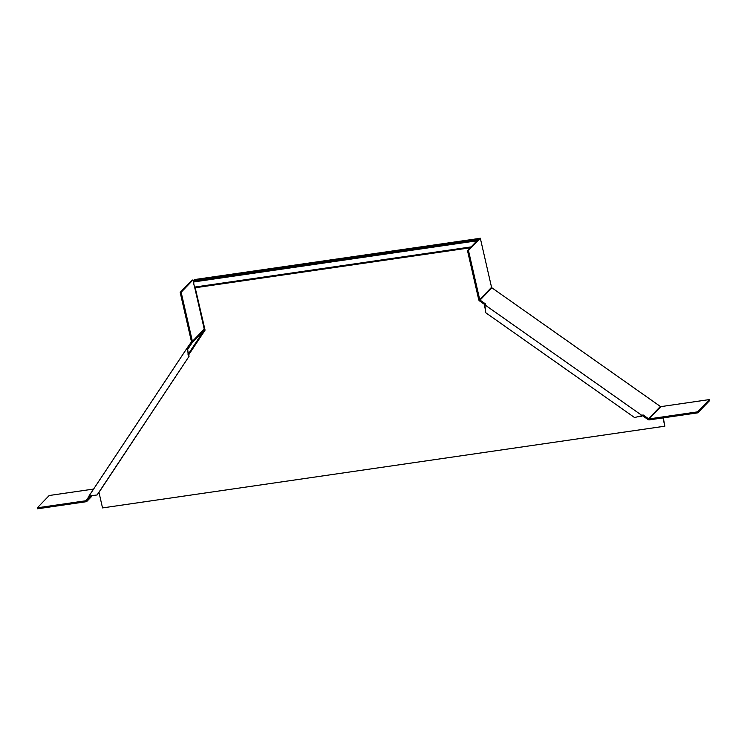 <?xml version="1.0" encoding="UTF-8"?>
<svg xmlns="http://www.w3.org/2000/svg" width="747" height="747" viewBox="0 0 747 747"><rect width="100%" height="100%" fill="white"/><g stroke="black" fill="none" stroke-linecap="round" stroke-linejoin="round"><path stroke-width="1.12" d="M478.51 239.217A1.55 1.429 -136.1 0 0 477.156 238.741L195.023 279.742A1.55 1.429 -136.1 0 0 193.884 280.919L193.846 281.927A3.109 1.008 -98.3 0 0 195.023 287.035L471.096 246.912L195.023 287.035L205.07 330.137L188.459 355.18M98.977 492.385L102.526 507.913L664.849 426.192L663.289 417.853M664.849 426.192L662.953 417.9M194.397 279.994A1.55 1.429 43.9 0 1 195.312 279.443L195.023 279.742M477.156 238.741L195.312 279.443M477.445 238.442A1.55 1.429 43.9 0 1 478.799 238.919M192.987 279.966L192.016 280.116L180.176 292.394L191.419 341.5L192.39 341.36L181.148 292.254L192.987 279.966L193.8 283.505M194.397 286.157L204.23 329.072A1.811 1.662 43.9 0 1 204.015 330.361L203.912 332.013M93.599 489.061L49.19 495.513L37.35 507.801L85.821 500.761A0.775 0.71 -136.1 0 0 86.288 500.471L89.154 496.148M37.35 507.801L37.574 508.782L86.054 501.741A1.811 1.662 -136.1 0 0 87.138 501.06L90.284 496.307M191.419 341.5A0.775 0.71 -136.1 0 1 191.325 342.051L187.077 348.093L187.927 348.69L188.702 347.887L192.175 342.649A1.811 1.662 -136.1 0 0 192.39 341.36L204.23 329.072M90.051 496.4L90.901 496.213M187.852 347.29L188.702 347.887M97.129 494.962L189.075 356.3L98.174 493.599L97.129 494.962L89.005 495.989L89.911 496.512M188.123 354.666L187.721 348.989M189.075 356.3L187.077 348.093M203.875 331.08L204.127 331.565M180.176 292.394L181.148 292.254M660.946 406.62L709.426 399.57L697.586 411.858L649.106 418.899L660.946 406.62A0.775 0.71 43.9 0 1 660.385 406.471L491.89 287.81A0.775 0.71 43.9 0 1 491.554 287.315L479.714 299.603A0.775 0.71 -136.1 0 0 480.05 300.098L485.615 304.02L484.317 305.616L484.952 308.119M709.426 399.57L709.65 400.551L697.81 412.839L649.33 419.879A1.811 1.662 -136.1 0 1 648.022 419.553L642.448 415.631L641.673 416.434L642.448 415.631M491.554 287.315L480.312 238.218L468.472 250.497L479.714 299.603L478.743 299.743A1.811 1.662 -136.1 0 0 479.518 300.892L484.952 304.711M480.312 238.218L479.341 238.358L467.501 250.647L478.743 299.743M480.05 300.098L491.89 287.81L660.385 406.471L648.545 418.759L642.971 414.837M648.545 418.759A0.775 0.71 -136.1 0 0 649.106 418.899L649.33 419.879M484.85 304.823L485.774 312.769L634.539 417.536L642.205 415.64L484.85 304.823M638.386 416.714L641.673 416.434M468.472 250.497L467.501 250.647M697.586 411.858L697.81 412.839M195.359 287.735L470.255 247.789M477.006 240.786L193.846 281.927L477.006 240.786M478.127 239.61L193.884 280.919M86.699 499.855L85.821 500.761L86.054 501.741M89.033 495.961L186.843 348.447M91.694 496.325L87.138 501.06M188.057 354.433L204.015 330.361L192.175 342.649M91.732 496.335L86.96 501.274M187.936 354.125L188.552 355.329M89.005 495.989L186.955 348.261"/></g></svg>
